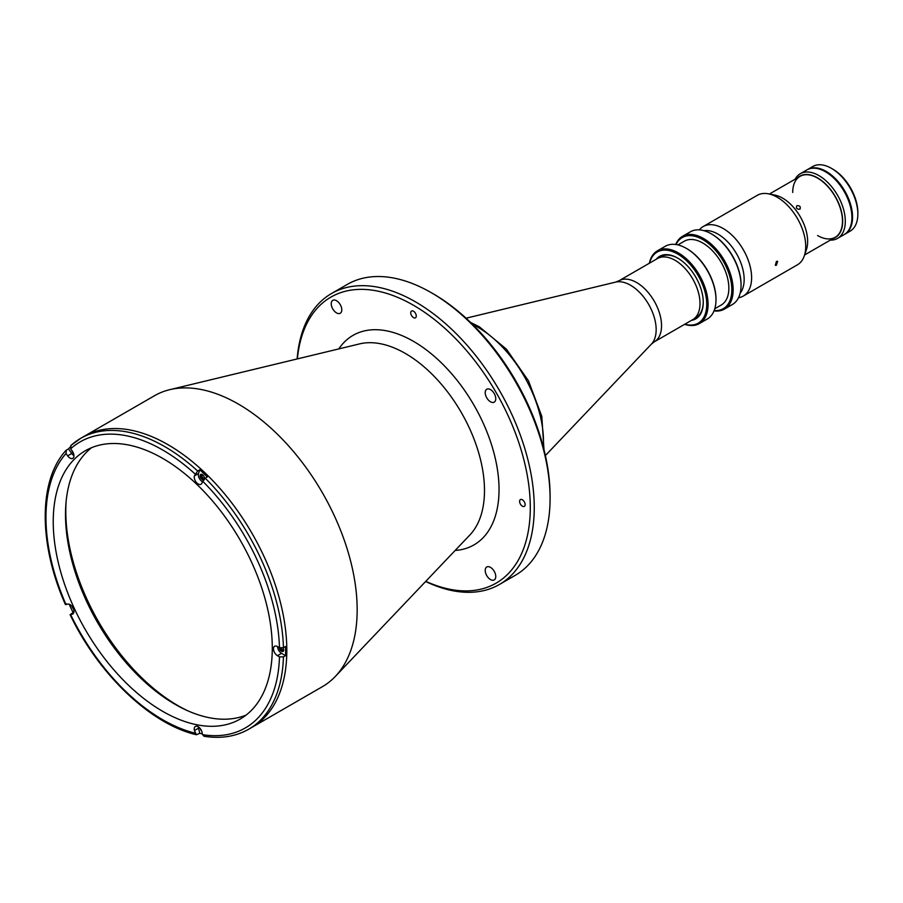 <?xml version="1.0" encoding="UTF-8"?>
<svg xmlns="http://www.w3.org/2000/svg" width="903" height="903" viewBox="0 0 903 903"><rect width="100%" height="100%" fill="white"/><g stroke="black" fill="none" stroke-linecap="round" stroke-linejoin="round"><path stroke-width="1.35" d="M66.19 500.815A158.635 91.587 -120 0 0 65.806 511.358A158.635 91.587 -120 0 0 187.293 710.571M675.083 260.312A35.273 20.363 60 0 1 698.121 291.398A35.273 20.363 60 0 1 692.714 319.662L654.235 341.876A35.273 20.363 60 0 0 659.641 313.612A35.273 20.363 60 0 0 636.604 282.526A35.273 20.363 60 0 0 618.973 280.777L657.44 258.563A35.273 20.363 60 0 1 675.083 260.312M490.487 579.568A7.461 4.312 60 0 1 485.611 572.987A7.461 4.312 60 0 1 486.751 567.005A7.461 4.312 60 0 1 490.487 567.377A7.461 4.312 60 0 1 495.363 573.958A7.461 4.312 60 0 1 494.212 579.94A7.461 4.312 60 0 1 490.487 579.568M336.514 312.889A7.461 4.312 60 0 1 331.638 306.309A7.461 4.312 60 0 1 332.789 300.327A7.461 4.312 60 0 1 336.514 300.699A7.461 4.312 60 0 1 341.39 307.28A7.461 4.312 60 0 1 340.25 313.262A7.461 4.312 60 0 1 336.514 312.889M490.487 401.779A7.461 4.312 60 0 1 485.611 395.209A7.461 4.312 60 0 1 486.751 389.227A7.461 4.312 60 0 1 490.487 389.588A7.461 4.312 60 0 1 495.363 396.169A7.461 4.312 60 0 1 494.212 402.151A7.461 4.312 60 0 1 490.487 401.779M522.374 506.188A3.917 2.257 60 0 1 519.812 502.734A3.917 2.257 60 0 1 520.41 499.596A3.917 2.257 60 0 1 522.374 499.788A3.917 2.257 60 0 1 524.925 503.242A3.917 2.257 60 0 1 524.327 506.38A3.917 2.257 60 0 1 522.374 506.188M413.506 317.619A3.917 2.257 60 0 1 410.944 314.165A3.917 2.257 60 0 1 411.542 311.027A3.917 2.257 60 0 1 413.506 311.219A3.917 2.257 60 0 1 416.057 314.673A3.917 2.257 60 0 1 415.459 317.811A3.917 2.257 60 0 1 413.506 317.619M297.358 358.897A165.159 95.357 60 0 1 413.506 305.282A165.159 95.357 60 0 1 530.129 500.364A165.159 95.357 60 0 1 425.776 581.329M297.143 358.954A167.958 96.971 60 0 1 331.503 293.531A167.958 96.971 60 0 1 415.482 301.85A167.958 96.971 60 0 1 525.207 449.863A167.958 96.971 60 0 1 499.461 584.455A167.958 96.971 60 0 1 425.629 581.487M550.085 498.422L550.085 496.131A165.159 95.357 60 0 0 433.293 293.847L431.318 292.707A167.958 96.971 60 0 1 550.085 498.422A167.958 96.971 60 0 1 515.297 575.313L499.461 584.455M70.084 447.143A167.958 96.971 -120 0 0 68.493 448.881L66.382 450.1L65.998 453.52L67.657 455.857A5.599 3.228 -120 0 0 69.983 458.081A5.599 3.228 -120 0 0 72.782 458.352A5.599 3.228 -120 0 0 72.308 451.15L70.66 448.802L71.032 445.393A167.958 96.971 60 0 1 80.762 438.294L154.413 395.774A167.958 96.971 60 0 1 169.708 389.69A167.958 96.971 60 0 1 238.403 404.092A167.958 96.971 60 0 1 343.908 539.17A167.958 96.971 60 0 1 335.284 676.482A167.958 96.971 60 0 1 322.382 686.686L252.016 727.31A167.958 96.971 -120 0 0 286.804 650.42A167.958 96.971 -120 0 0 213.492 481.389A167.958 96.971 -120 0 0 84.058 436.397A167.958 96.971 60 0 1 168.037 444.716A167.958 96.971 60 0 1 277.763 592.718A167.958 96.971 60 0 1 252.016 727.31L248.72 729.218A167.958 96.971 60 0 0 283.44 656.865L285.551 655.646A167.958 96.971 -120 0 0 285.619 651.108A167.958 96.971 -120 0 0 285.551 646.492L283.44 647.711L279.478 647.711L277.435 646.537A5.599 3.228 -120 0 0 274.636 646.255A5.599 3.228 -120 0 0 273.778 650.747A5.599 3.228 -120 0 0 277.435 655.68L279.478 656.865L283.44 656.865M202.148 474.47A2.337 1.343 -120 0 0 202.001 476.378A2.337 1.343 -120 0 0 203.468 478.285A2.337 1.343 -120 0 0 204.462 478.466M281.284 648.185A2.337 1.343 -120 0 0 282.707 649.968A2.337 1.343 -120 0 0 283.7 650.16M331.503 293.531L347.339 284.389A167.958 96.971 60 0 1 431.318 292.707L433.293 293.847M177.981 705.943A159.379 92.016 60 0 1 65.535 511.188M832.78 169.121L831.46 168.353L832.78 169.121A35.454 20.476 60 0 1 857.85 212.544L857.85 214.067A37.328 21.548 -120 0 0 831.46 168.353L831.46 168.353A37.328 21.548 -120 0 0 812.79 166.502L807.519 169.55A37.328 21.548 -120 0 0 807.192 169.753M844.508 234.385A37.328 21.548 -120 0 0 844.836 234.204L850.118 231.157A37.328 21.548 -120 0 0 857.85 214.067M844.836 234.204A37.328 21.548 -120 0 0 850.558 204.292A37.328 21.548 -120 0 0 826.177 171.401A37.328 21.548 -120 0 0 807.519 169.55M837.578 238.392L844.181 234.577A37.328 21.548 -120 0 0 849.904 204.676A37.328 21.548 -120 0 0 825.523 171.784A37.328 21.548 -120 0 0 806.853 169.933L800.261 173.737A37.328 21.548 60 0 1 818.919 175.588A37.328 21.548 60 0 1 843.3 208.48A37.328 21.548 60 0 1 837.578 238.392A37.328 21.548 60 0 1 830.275 240.13M832.972 238.573A35.454 20.476 -120 0 0 841.325 211.144A35.454 20.476 -120 0 0 817.599 177.88A35.454 20.476 -120 0 0 797.789 177.643M817.599 235.548A35.183 20.306 -120 0 0 842.476 221.19A35.183 20.306 -120 0 0 817.599 178.105A35.183 20.306 -120 0 0 792.721 192.463M795.091 179.2A37.328 21.548 60 0 1 800.261 173.737M204.439 478.692A3.081 1.783 -120 0 0 202.283 474.549A3.081 1.783 -120 0 0 200.748 474.391A3.081 1.783 -120 0 0 200.274 476.863A3.081 1.783 -120 0 0 202.283 479.572A3.081 1.783 -120 0 0 203.31 479.865M203.976 479.109A3.081 1.783 60 0 1 203.468 478.895A3.081 1.783 60 0 1 201.459 474.256M200.218 728.529A3.081 1.783 -120 0 0 201.595 730.922M199.766 469.774L197.655 470.994L194.427 475.836A5.599 3.228 -120 0 0 198.197 483.997A5.599 3.228 -120 0 0 200.997 484.268A5.599 3.228 -120 0 0 201.956 483.015L205.184 478.161L207.295 476.942A167.958 96.971 -120 0 0 199.766 469.774L198.513 473.477A5.599 3.228 -120 0 0 202.283 481.638A5.599 3.228 -120 0 0 202.396 481.694M279.354 647.643A3.081 1.783 -120 0 0 281.522 651.255A3.081 1.783 -120 0 0 283.068 651.413A3.081 1.783 -120 0 0 283.079 647.891M283.542 650.86A3.081 1.783 60 0 1 282.707 650.578A3.081 1.783 60 0 1 280.799 648.14M72.003 450.71A3.081 1.783 -120 0 0 73.391 453.125M72.003 606.41A3.081 1.783 -120 0 0 73.391 608.791M53.232 521.663A154.898 89.431 -120 0 0 120.844 677.543A154.898 89.431 -120 0 0 240.209 719.048A154.898 89.431 -120 0 0 272.288 648.14A154.898 89.431 -120 0 0 204.676 492.248A154.898 89.431 -120 0 0 85.311 450.755A154.898 89.431 -120 0 0 53.232 521.663M91.688 447.628A154.898 89.431 -120 0 0 65.501 514.575A154.898 89.431 -120 0 0 129.14 666.154A154.898 89.431 -120 0 0 246.101 715.086M248.72 729.218C235.796 736.566 220.908 738.914 204.078 736.284L202.588 734.67L201.956 732.051A5.599 3.228 -120 0 0 195.398 726.441A5.599 3.228 -120 0 0 194.427 730.538L196.425 734.737L199.766 733.315A167.958 96.971 -120 0 0 202.407 733.913M198.333 726.802A5.599 3.228 -120 0 0 198.513 728.168L199.766 733.315M69.204 604.231A167.958 96.971 -120 0 0 73.143 612.708L71.032 613.927L70.66 614.65L72.308 614.209A5.599 3.228 -120 0 0 72.782 614.017A5.599 3.228 -120 0 0 72.996 607.933A5.599 3.228 -120 0 0 67.657 604.13L65.998 604.558L66.382 603.836M71.032 613.927L70.66 614.65A165.159 95.357 -120 0 0 195.059 733.146M73.143 612.708L73.82 612.527M66.382 450.1L65.919 450.473C38.276 480.644 38.547 544.249 65.434 604.592M68.493 448.881L71.743 453.498A5.599 3.228 -120 0 0 73.944 455.631M277.571 646.616A5.599 3.228 -120 0 0 281.522 653.32L285.551 655.646M799.765 209.236C800.972 206.787 800.024 205.602 796.909 205.681C795.769 208.051 796.717 209.236 799.765 209.236L800.25 208.796M741.058 284.919A41.053 23.704 60 0 0 741.058 284.535A41.053 23.704 60 0 0 712.027 234.261L711.372 233.877A41.989 24.246 -120 0 0 690.377 231.8L682.454 236.372A41.989 24.246 60 0 1 703.448 238.448A41.989 24.246 60 0 1 730.888 275.449A41.989 24.246 60 0 1 724.443 309.097A41.989 24.246 60 0 1 714.036 310.88M675.715 244.487A41.989 24.246 60 0 1 682.454 236.372M714.183 310.519A41.053 23.704 -120 0 0 731.238 282.831A41.053 23.704 -120 0 0 702.794 239.588A41.053 23.704 -120 0 0 676.087 244.544M677.927 244.905L684.361 241.191A36.854 21.277 60 0 1 702.794 243.02A36.854 21.277 60 0 1 726.87 275.494A36.854 21.277 60 0 1 721.226 305.033L714.781 308.747M715.989 299.39A41.053 23.704 60 0 0 715.989 299.017A41.053 23.704 60 0 0 686.957 248.731L686.303 248.348A41.989 24.246 -120 0 0 665.308 246.271L657.384 250.842A41.989 24.246 60 0 1 678.379 252.919A41.989 24.246 60 0 1 705.807 289.919A41.989 24.246 60 0 1 699.373 323.567A41.989 24.246 60 0 1 684.621 324.335M649.347 263.236A41.989 24.246 60 0 1 657.384 250.842M684.846 324.2A41.053 23.704 -120 0 0 706.53 300.078A41.053 23.704 -120 0 0 677.724 254.07A41.053 23.704 -120 0 0 649.573 263.112M656.21 259.274A36.109 20.848 60 0 1 677.724 258.1L677.724 258.1A36.109 20.848 60 0 1 703.256 302.336A36.109 20.848 60 0 1 691.484 320.373M694.509 318.387A35.183 20.306 -120 0 0 703.256 301.941M678.051 258.303A35.183 20.306 -120 0 0 659.45 257.648M699.373 323.567L707.297 318.996A41.989 24.246 -120 0 0 715.989 299.773A41.989 24.246 -120 0 0 686.303 248.348L686.957 248.731M724.443 309.097L732.367 304.525A41.989 24.246 -120 0 0 741.058 285.303A41.989 24.246 -120 0 0 711.372 233.877L712.027 234.261M776.445 265.2L777.641 261.283L776.445 261.385L775.305 265.324L776.445 265.2M738.507 297.73A40.127 23.162 -120 0 0 743.304 296.049L797.417 264.816A40.127 23.162 -120 0 0 804.302 255.865A40.127 23.162 -120 0 0 777.348 197.305A40.127 23.162 -120 0 0 768.487 193.829A40.127 23.162 -120 0 0 757.29 195.319L703.189 226.551A40.127 23.162 -120 0 0 699.328 229.87M743.304 296.049A40.127 23.162 -120 0 0 749.456 263.902A40.127 23.162 -120 0 0 723.247 228.538A40.127 23.162 -120 0 0 703.189 226.551M804.302 255.865L806.39 249.759A35.364 20.419 -120 0 0 782.63 198.141A35.364 20.419 -120 0 0 774.819 195.082L768.487 193.829M740.133 293.261A37.046 21.39 -120 0 0 740.9 262.976A37.046 21.39 -120 0 0 717.964 234.103A37.046 21.39 -120 0 0 704.013 230.694M545.389 455.563L651.435 344.066A36.278 20.95 -120 0 0 653.298 314.402A36.278 20.95 -120 0 0 630.508 285.224A36.278 20.95 -120 0 0 615.665 282.108L618.973 280.777M543.29 446.895A93.314 53.875 -120 0 0 477.495 326.999A93.314 53.875 -120 0 0 472.54 324.358M338.794 348.908A120.968 69.836 60 0 1 413.506 341.368A120.968 69.836 60 0 1 496.289 463.081A120.968 69.836 60 0 1 455.157 550.446M169.708 389.69L359.62 343.885A111.882 64.598 60 0 1 405.379 353.468A111.882 64.598 60 0 1 475.655 443.452A111.882 64.598 60 0 1 469.921 534.926L335.284 676.482M70.716 445.619L80.762 438.294A167.958 96.971 60 0 1 197.655 470.994M205.184 478.161A167.958 96.971 60 0 1 283.44 647.711M198.513 728.168L194.427 730.538M73.188 613.701L72.308 614.209M65.998 453.52A165.159 95.357 -120 0 0 65.998 604.558M71.743 453.498L67.657 455.857M195.059 473.951A165.159 95.357 -120 0 0 70.66 448.802M198.513 473.477L194.427 475.836M279.478 647.711A165.159 95.357 -120 0 0 202.588 481.13M281.522 653.32L277.435 655.68M202.588 734.67A165.159 95.357 -120 0 0 279.478 656.865M615.665 282.108L466.083 318.195M651.435 344.066L654.235 341.876M693.955 318.838L695.965 317.675M658.772 257.908L660.793 256.745M470.553 322.405L479.358 326.818L506.414 349.156L528.481 380.84L541.8 416.339L543.978 449.592M70.095 614.672C98.641 674.507 150.688 724.229 196.425 734.737M800.013 176.367L769.435 194.01M835.196 237.297L804.618 254.951M715.989 299.017L715.989 299.773M741.058 284.535L741.058 285.303"/></g></svg>
